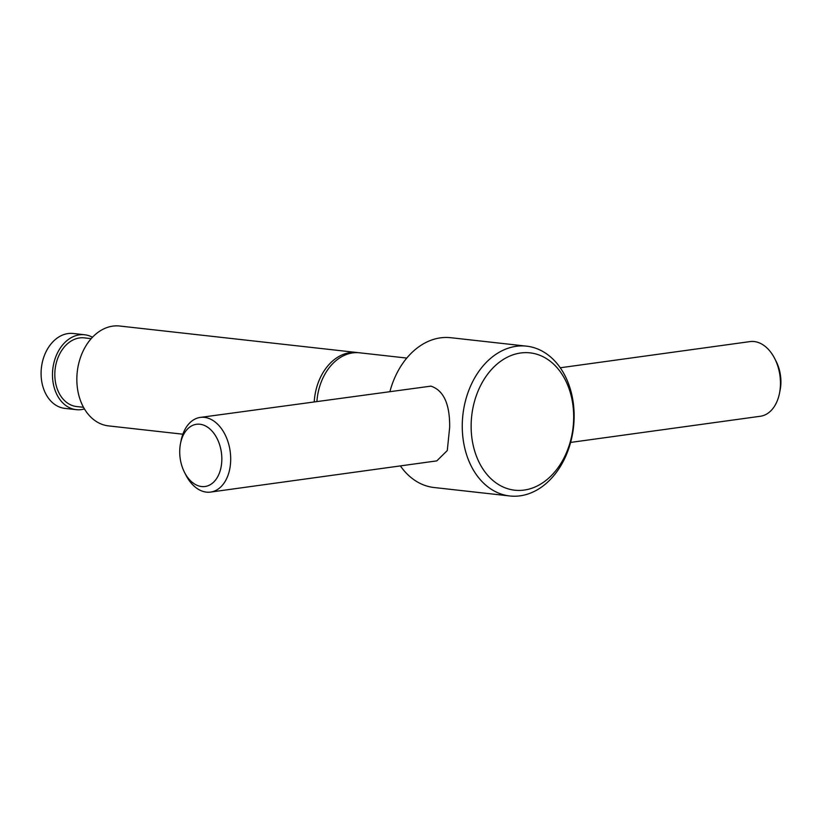 <?xml version="1.0" encoding="UTF-8"?>
<svg xmlns="http://www.w3.org/2000/svg" width="822" height="822" viewBox="0 0 822 822"><rect width="100%" height="100%" fill="white"/><g stroke="black" fill="none" stroke-linecap="round" stroke-linejoin="round"><path stroke-width="1.23" d="M526.553 346.154A75.367 55.66 96.4 0 0 462.293 428.776A75.367 55.66 96.4 0 0 509.835 495.974A75.367 55.66 96.4 0 0 574.105 413.353A75.367 55.66 96.4 0 0 526.553 346.154L450.795 337.708A75.367 55.66 96.4 0 0 389.998 391.251M180.521 443.428L181.138 440.397A37.689 24.979 82.1 0 1 200.28 417.412L430.913 386.135C443.675 390.368 449.922 404.105 449.665 427.368L447.281 450.538L436.821 460.875L210.586 492.08A37.689 24.979 82.1 0 1 185.926 475.137L184.518 472.383A31.4 20.817 82.1 0 1 179.73 453.045A31.4 20.817 82.1 0 1 180.521 443.428A31.4 20.817 82.1 0 1 203.291 425.005A31.4 20.817 82.1 0 1 221.817 457.741A31.4 20.817 82.1 0 1 208.274 485.658A31.4 20.817 82.1 0 1 184.518 472.383M314.24 401.701A50.245 37.103 -83.6 0 1 350.11 352.607A50.245 37.103 -83.6 0 1 356.984 352.515L119.704 326.026A50.245 37.103 96.4 0 0 76.857 381.11A50.245 37.103 96.4 0 0 108.555 425.899L182.854 434.201M356.984 352.515A50.245 37.103 -83.6 0 1 358.3 352.689M91.18 338.643L84.286 337.873A34.545 25.513 96.4 0 0 54.827 375.746A34.545 25.513 96.4 0 0 76.621 406.541L83.515 407.311M92.454 337.256A37.689 27.825 96.4 0 0 84.635 334.76L73.23 333.485A37.689 27.825 96.4 0 0 41.1 374.791A37.689 27.825 96.4 0 0 64.876 408.39L76.271 409.664A37.689 27.825 96.4 0 0 84.45 408.955M84.635 334.76A37.689 27.825 96.4 0 0 52.495 376.065A37.689 27.825 96.4 0 0 76.271 409.664M573.653 414.463A69.089 51.015 96.4 0 0 520.614 352.998A69.089 51.015 96.4 0 0 471.16 428.601A69.089 51.015 96.4 0 0 524.2 490.066A69.089 51.015 96.4 0 0 573.653 414.463M406.777 358.073L359.615 352.802A50.245 37.103 96.4 0 0 352.741 352.905A50.245 37.103 96.4 0 0 316.922 401.331M560.234 367.773L750.044 341.592A37.689 24.979 82.1 0 1 774.704 358.536A37.689 24.979 82.1 0 1 780.448 381.747A37.689 24.979 82.1 0 1 779.492 393.276A37.689 24.979 82.1 0 1 760.34 416.261L570.632 442.421M774.704 358.536L776.112 361.29A31.4 20.817 82.1 0 1 780.9 380.627A31.4 20.817 82.1 0 1 780.099 390.245L779.492 393.276M200.28 417.412A37.689 24.979 82.1 0 1 230.684 457.566A37.689 24.979 82.1 0 1 210.586 492.08M400.386 465.899A75.367 55.66 96.4 0 0 434.078 487.518L509.835 495.974"/></g></svg>
